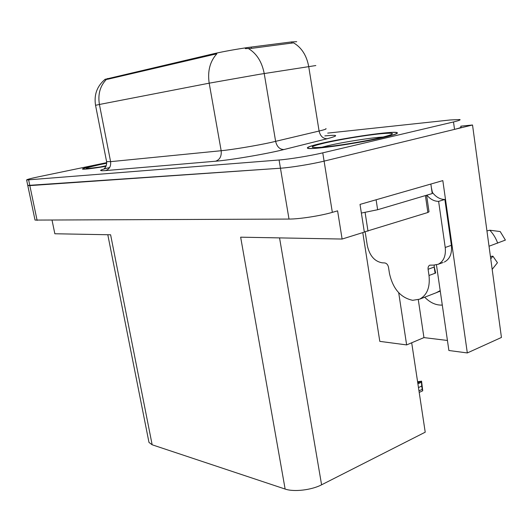 <?xml version="1.0" encoding="UTF-8"?>
<svg xmlns="http://www.w3.org/2000/svg" width="532" height="532" viewBox="0 0 532 532"><rect width="100%" height="100%" fill="white"/><g stroke="black" fill="none" stroke-linecap="round" stroke-linejoin="round"><path stroke-width="0.8" d="M104.924 79.354L214.423 53.559C224.331 51.358 235.59 49.33 248.185 47.461L291.636 41.915L296.716 41.696M442.292 305.075C436.047 305.401 430.189 302.775 424.709 297.195M34.992 219.929L27.764 185.449L280.457 168.218C290.718 167.56 312.065 164.095 324.101 161.123L472.529 125L460.772 126.17M411.695 342.774L425.221 432.19L321.594 484.805C311.519 490.098 293.764 492.147 285.132 489.054L240.65 237.179L342.109 239.048L364.347 232.112L360.018 204.401L442.824 180.607L467.322 352.942L448.888 350.502L436.453 264.85M285.132 489.054L152.159 444.785L110.609 234.785L54.849 233.761L52.069 220.321M35.026 220.082L289.009 219.071C299.303 219.111 320.49 215.832 332.34 212.354L337.594 210.845L342.109 239.048M472.529 125L501.443 337.454L467.322 352.942M152.159 444.785L148.987 442.424L148.834 441.666M398.701 292.733L406.634 344.916L379.795 341.364L362.777 232.604M406.634 344.916L423.944 337.601L418.292 299.676M447.432 340.467L423.944 337.601M384.609 137.216C394.558 134.829 398.714 133.293 397.072 132.601C393.188 130.805 346.305 137.529 321.873 143.234C311.047 145.728 306.279 147.391 307.562 148.222C309.551 150.29 359.911 143.194 384.609 137.216M106.726 163.065L99.132 164.588C87.873 166.955 82.32 168.458 82.46 169.096C84.023 169.535 91.856 168.611 105.974 166.317M315.828 65.542L259.676 74.267L209.189 83.178C207.413 71.142 209.974 61.34 216.87 53.772L107.757 79.235L104.944 79.454C97.004 86.204 93.871 94.816 95.547 105.296L95.554 105.336M106.4 79.428C100.083 85.951 97.755 94.304 99.418 104.472L209.189 83.178L221.166 150.729C232.072 149.698 256.63 145.615 271.187 142.396L319.087 131.038L308.7 66.48C306.618 55.428 301.571 47.547 293.558 42.846L251.483 48.365L245.325 48.638M106.719 162.639L38.523 176.804C30.583 178.473 26.613 179.53 26.62 179.982L27.784 185.548L29.832 185.608L280.457 168.218C290.718 167.56 312.065 164.095 324.101 161.123L454.534 129.382C459.741 128.092 461.849 127.241 460.865 126.822M26.62 179.982L279.074 159.999C289.328 159.234 310.701 155.736 322.764 152.844L453.503 121.954C458.717 120.698 460.838 119.893 459.854 119.534L450.311 119.966L327.712 133.113M417.906 383.851L421.457 382.215L421.57 381.178L417.76 382.86M421.57 381.178L422.741 390.774L422.215 389.351L418.97 390.874M421.251 381.251L417.593 381.743M417.74 382.727L421.231 381.125M418.471 387.575L421.723 386.066L421.457 382.215M419.203 392.43L422.741 390.774M421.723 386.066L422.215 389.351M490.424 256.464L492.905 256.171L490.743 258.851M365.158 231.826L367.293 245.505C369.58 255.693 374.555 261.465 382.215 262.821L384.722 262.934C386.664 263.274 387.934 264.743 388.52 267.337L389.431 273.295C392.855 288.763 400.609 297.767 412.686 300.314L419.535 299.197C427.07 295.194 430.228 287.287 429.005 275.49L428.094 269.272C427.881 267.25 428.446 265.88 429.789 265.169L433.68 265.096L438.195 264.278L443.116 262.495M437.969 292.015L440.263 291.13M440.197 290.632L436.154 292.766M434.139 266.552L435.695 273.022L435.05 272.989M429.005 275.49L435.695 273.022M489.028 246.236L505.4 240.078L500.2 231.553L489.819 230.223L486.946 230.921M492.18 269.365L497.447 262.742L492.905 256.171M431.392 187.73L432.416 192.431C435.961 197.079 440.104 199.42 444.858 199.467L451.382 245.325C452.187 253.598 449.826 259.177 444.313 262.063M434.265 265.102L434.192 267.057L428.094 269.272M435.09 273.242L434.192 267.057M444.858 199.467L438.621 201.369L445.224 247.473C446.049 255.792 443.701 261.392 438.195 264.278M438.621 201.369C434.225 201.342 430.302 199.267 426.85 195.151M430.275 184.218L371.622 201.063M361.368 213.053L377.634 209.734L432.23 193.562L430.88 184.185M432.416 192.431L432.084 192.531M384.257 137.249C359.818 143.161 310.003 150.184 308.028 148.142C306.751 147.317 311.473 145.675 322.179 143.201C346.359 137.555 392.762 130.905 396.599 132.681C398.229 133.366 394.112 134.889 384.257 137.249M364.32 231.959L427.868 212.494L429.011 211.756L426.611 195.224M105.981 166.297C92.069 168.558 84.342 169.469 82.806 169.036C82.66 168.398 88.159 166.915 99.291 164.574L106.726 163.085M251.257 47.049L251.483 48.365M332.34 212.354L322.764 152.844M289.009 219.071L279.074 159.999M37.114 220.401L28.662 180.009M321.594 484.805L279.553 237.897M107.61 78.477L107.757 79.235M214.423 53.559L214.582 54.457M291.636 41.915L291.842 43.178M105.482 170.599C109.393 169.296 111.095 166.31 110.596 161.655L221.166 150.729C221.698 156.215 219.836 159.713 215.586 161.223L105.482 170.599C97.841 171.131 99.225 170.107 109.639 167.527M106.593 161.608L110.596 161.655L99.418 104.472L95.547 105.296L106.626 161.761C106.925 167.361 103.647 169.003 104.245 168.724M248.411 48.552C256.663 53.506 261.93 61.838 264.218 73.536L275.629 141.386C276.946 146.759 279.726 149.472 283.968 149.532C267.323 153.788 230.682 160.046 215.586 161.223M324.833 135.899C338.412 134.596 339.203 135.54 327.207 138.732L283.968 149.532M453.503 121.954L454.534 129.382M327.207 138.732C323.024 138.712 320.317 136.145 319.087 131.038C324.487 129.742 326.761 128.937 325.91 128.624M497.686 243.184C495.897 238.21 493.27 233.887 489.819 230.223M489.161 246.19L488.941 245.591M377.634 209.734L376.131 199.919M451.382 245.325L445.224 247.473M321.747 147.278L328.277 145.622C343.832 141.971 371.941 137.562 383.259 137.037M381.112 137.555C365.544 141.239 337.069 145.914 322.365 147.224C308.021 148.229 308.879 146.805 324.926 142.942C340.181 139.444 365.384 135.274 380.433 133.771C396.18 132.401 396.407 133.665 381.112 137.555M427.868 212.494L425.407 195.583M368.004 231.167L365.098 212.481M99.364 167.168L106.227 165.725M106.068 166.117C81.496 169.741 79.727 169.183 100.767 164.428L106.726 163.231M148.987 442.424L107.797 234.732M397.185 133.333L397.072 132.601M419.535 299.197L437.417 292.274M390.016 135.135L385.188 136.544"/></g></svg>
